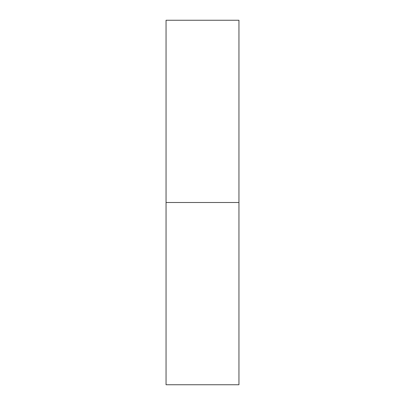 <?xml version="1.0" encoding="UTF-8"?>
<svg xmlns="http://www.w3.org/2000/svg" width="405" height="405" viewBox="0 0 405 405"><rect width="100%" height="100%" fill="white"/><g stroke="black" fill="none" stroke-linecap="round" stroke-linejoin="round"><path stroke-width="0.61" d="M238.95 202.5L238.95 384.75L166.05 384.75L166.05 20.25L238.95 20.25L238.95 202.5L166.05 202.5"/></g></svg>
